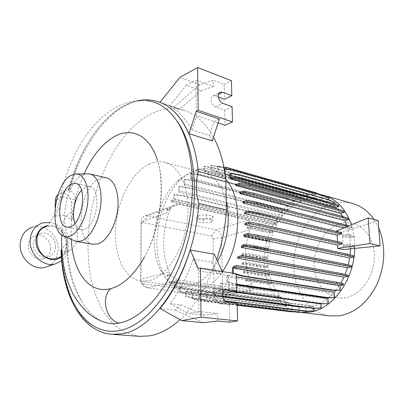 <?xml version="1.0" encoding="UTF-8"?>
<svg xmlns="http://www.w3.org/2000/svg" width="404" height="404" viewBox="0 0 404 404"><rect width="100%" height="100%" fill="white"/><g stroke="black" fill="none" stroke-linecap="round" stroke-linejoin="round"><path stroke-width="0.3" stroke-dasharray="2.02 1.52" d="M84.077 173.806C80.381 181.972 77.447 190.648 75.275 199.834L60.544 196.263C57.489 213.357 47.248 226.573 46.672 226.558L52.318 226.361C66.67 228.199 71.685 251.985 58.853 257.611M61.039 250.536L62.398 251.434C65.761 251.914 68.73 251.273 71.306 249.505C79.957 243.253 78.406 227.346 72.417 217.731L71.104 219.968C68.811 217.453 66.15 215.862 63.125 215.201C60.075 214.706 57.302 215.281 54.803 216.928C58.166 211.332 60.711 204.742 62.433 197.162L62.57 196.591C63.438 193.011 65.241 190.754 67.978 189.819L69.124 189.607L76.583 166.499C87.936 138.314 103.192 118.402 122.356 106.772L122.407 106.742C130.512 102.162 138.562 100.152 146.556 100.707C136.077 99.828 126.053 101.965 116.483 107.111C88.653 122.17 68.887 157.913 60.544 196.263L62.57 196.591M75.275 199.834L72.851 210.883C65.887 215.251 62.297 221.367 62.08 229.219C62.014 233.946 63.731 237.633 67.236 240.274L66.574 243.198L61.827 249.061M74.952 223.235C76.376 227.063 78.472 229.245 81.239 229.77L84.542 229.381C97.45 225.72 101.874 187.668 89.627 186.608L85.592 187.168L81.547 190.259M86.395 173.75L82.941 174.816C64.776 182.224 57.262 233.148 73.422 240.516M106.202 177.805L102.894 177.689L99.49 178.704C79.543 186.421 73.73 241.946 92.96 244.263M71.281 239.552C70.766 230.336 71.291 220.776 72.851 210.883M340.89 223.447C325.134 227.588 313.196 247.359 314.251 266.413C315.095 285.502 329.129 300.505 345.435 297.713C361.752 295.228 375.892 274.043 374.245 253.343C372.841 232.593 356.606 219.003 340.89 223.447M352.147 203.363C345.779 201.742 339.37 201.864 332.926 203.737C311.262 210.131 294.652 235.886 293.713 262.282C292.617 288.673 307.666 312.903 329.654 315.883M319.882 194.486C314.61 193.713 309.343 194.147 304.086 195.794C282.285 202.702 265.509 229.76 264.489 257.242C263.307 284.709 278.391 309.716 300.551 312.327L300.672 312.337M226.291 201.136C222.043 185.209 214.474 175.77 203.581 172.811C198.647 171.639 193.632 172.079 188.537 174.119C184.714 175.669 181.048 178.018 177.538 181.159C156.09 199.652 147.319 244.784 160.348 269.604C165.403 279.558 172.442 285.229 181.467 286.618L189.683 286.153C200.339 283.512 209.631 275.245 217.559 261.348M225.786 179.108C221.448 173.988 216.499 170.725 210.944 169.316C205.424 167.978 199.823 168.453 194.142 170.741C189.966 172.442 185.971 175.003 182.154 178.411C158.858 198.495 149.424 247.021 163.58 273.993C169.155 284.951 176.952 291.178 186.971 292.683L195.617 292.223C205.439 289.986 214.388 283.098 222.468 271.564M149.707 163.867C132.159 171.756 117.731 199.389 115.615 226.902C113.388 254.409 123.993 278.987 141.309 281.204L149.349 280.644C166.362 276.654 183.714 250.273 187.284 220.715C191.001 191.153 180.224 165.771 164.428 162.236C159.615 161.11 154.707 161.656 149.707 163.867M49.904 222.483C60.282 223.851 69.028 235.204 68.488 246.283C68.21 252.374 65.948 257.217 61.696 260.812M42.975 222.836L32.971 227.053C45.172 223.387 59.07 236.32 58.181 249.965L55.974 258.626C54.126 262.13 51.48 264.701 48.026 266.332M50.485 248.773C50.03 254.151 47.43 257.53 42.667 258.919C35.754 260.767 27.77 253.288 28.361 245.349C28.846 240.112 31.355 236.784 35.895 235.365C42.95 233.31 51.02 240.824 50.485 248.773M55.55 246.925C55.106 252.354 52.495 255.762 47.712 257.156C40.774 259.004 32.734 251.439 33.315 243.43C33.795 238.143 36.315 234.79 40.875 233.366C47.96 231.3 56.08 238.905 55.55 246.925M47.334 225.69C57.1 223.553 67.68 234.083 67.029 244.955C66.791 249.98 64.908 253.939 61.368 256.843M144.319 257.292C160.479 229.129 166.105 186.375 157.449 160.297C165.398 184.497 159.934 229.891 144.319 257.292M237.173 304.611L209.1 301.182L199.682 298.955L199.611 293.632L306.434 307.469L312.822 306.394L313.06 311.156M307.348 199.642L307.126 195.258L299.935 192.38L212.873 168.14L203.848 166.62L203.924 171.559L307.348 199.642L301.222 201.53L301.01 197.142L300.142 197.415L292.951 194.582L205.995 170.836L196.99 169.362L197.056 174.402L197.909 173.952L301.222 201.53M197.056 174.402L300.359 201.899L294.501 205.055L294.304 200.758L293.45 201.025L286.264 198.248L199.374 175.134L190.385 173.72L190.441 178.871L191.274 178.209L294.501 205.055M190.441 178.871L293.663 205.611L288.259 209.898L288.072 205.697L287.234 205.954L280.043 203.242L193.193 180.871L184.209 179.533L184.254 184.82L185.072 183.921L288.259 209.898M184.254 184.82L287.436 210.666L282.643 215.898L282.472 211.792L281.639 212.044L274.447 209.403L187.592 187.86L178.613 186.603L178.654 192.062L179.457 190.89L282.643 215.898M178.654 192.062L281.841 216.908L277.795 222.857L277.634 218.867L276.816 219.104L269.614 216.539L182.709 195.9L173.735 194.733L173.755 199.414L276.977 223.281L274.154 224.094L274.195 225.185L266.377 223.735L179.376 203.934L171.013 201.657L173.629 200.692L174.558 198.904L277.795 222.857M173.629 200.692L276.886 224.417L273.644 230.977L270.251 231.921L270.291 233.012L247.243 228.336L246.889 227.144L250.909 225.967L273.644 230.977M169.751 209.61L167.004 210.59L169.751 209.61L170.296 208.186L170.932 208.323L174.245 205.389L176.417 204.469L178.916 204.374L248.298 220.124C250.445 221.003 251.318 222.952 250.909 225.967M170.65 275.296L171.377 275.402L167.074 276.205L170.65 275.296L169.074 271.963C161.979 253.773 161.908 233.815 168.867 212.095L170.003 209.666M252.833 287.279L276.038 290.663L272.352 291.385L248.516 288.178L252.833 287.279C253.232 288.921 252.752 289.895 251.404 290.203L179.437 280.118C176.437 279.482 173.75 277.912 171.377 275.402M276.038 290.663L279.871 295.839L276.806 296.415L276.851 297.561L171.21 283.068L174.331 282.315L280.063 296.96L280.219 300.945L281.068 300.793L273.766 300.728L184.451 288.875L175.179 286.618L175.154 282.335L174.185 281.053L279.871 295.839M175.154 282.335L280.916 296.996L285.466 301.091L285.668 305.959L286.527 305.813L279.214 305.798L189.612 294.4L180.305 292.178L180.27 287.577L179.427 286.86L285.466 301.091M180.27 287.577L286.36 301.748L291.637 304.788L291.85 309.615L292.728 309.469L285.401 309.494L195.551 298.399L186.199 296.193L186.153 291.329L185.295 290.905L291.637 304.788M186.153 291.329L292.536 305.177L298.384 306.959L298.606 311.767L299.5 311.625L292.749 311.666M237.183 304.975L202.106 300.702L192.718 298.495L192.663 293.395L191.784 293.228L298.384 306.959M192.663 293.395L300.692 307.328L305.52 307.515L305.747 312.302M199.611 293.632L305.52 307.515M213.463 137.102C205.383 122.766 195.45 113.822 183.668 110.282C172.463 107.126 161.191 108.545 149.854 114.529C116.387 132.613 91.36 184.931 88.153 235.476C87.612 249.869 88.41 263.716 90.541 277.013C93.44 289.794 97.647 301.253 103.177 311.388L113.14 323.998L125.24 332.548L139.092 336.335M69.124 189.607L68.241 190.183L69.498 190.587C74.321 192.425 76.235 196.258 75.24 202.071L72.417 217.731M218.12 122.962L213.999 121.589L209.459 135.436L191.819 129.871C185.623 118.468 178.159 110.509 169.422 105.999L179.396 109.327L174.023 107.065L159.903 102.338M209.459 135.436L212.211 140.91M180.098 319.675C195.475 305.596 207.681 285.547 216.726 259.53M159.999 308.505L175.119 310.126L180.815 304.813L170.175 303.601C179.452 291.239 187.163 276.402 193.309 259.095L211.686 262.186L214.312 254.262M245.617 279.785L249.374 278.957L271.902 282.457L268.781 283.108L268.822 284.234L245.652 280.937L245.617 279.785L260.848 282.123L260.888 283.255M245.652 280.937L249.788 280.033L252.566 286.284L275.407 289.638L272.311 290.254L272.352 291.385M214.075 290.966C214.004 292.249 213.474 292.89 212.489 292.89L142.617 283.638L141.526 283.078L140.723 281.078L141.057 224.361L141.208 223.523L142.94 222.513L211.489 236.123L213.12 238.496L214.075 290.966L222.654 290.456L221.549 237.86C221.15 233.628 219.337 230.967 216.105 229.886L147.531 215.696L145.339 215.716C143.678 216.15 142.481 217.266 141.738 219.059L141.218 221.887L140.885 279.265C140.93 281.947 141.834 284.199 143.592 286.022L147.263 287.911L218.478 296.91C221.15 296.258 222.543 294.107 222.654 290.456L251.727 284.3M247.243 228.336L250.697 227.326L248.379 234.785L270.63 239.436L267.317 240.319L267.357 241.415L244.481 237.012L244.445 235.896L248.379 234.785M244.481 237.012L248.041 236.012L246.374 243.834L268.665 248.238L265.413 249.071L265.453 250.167L242.536 246.006L242.501 244.88L246.374 243.834M242.536 246.006L246.193 245.021L245.455 253.01L267.807 257.171L264.6 257.954L264.635 259.05L241.663 255.121L241.632 253.995L245.455 253.01M241.663 255.121L245.42 254.161L245.657 262.075L268.059 265.999L264.888 266.736L264.928 267.842L241.895 264.14L241.865 263.004L245.657 262.075M241.895 264.14L245.758 263.196L246.97 270.801L269.438 274.503L266.292 275.2L266.332 276.311L243.233 272.821L243.198 271.675L246.97 270.801M243.233 272.821L247.223 271.902L249.374 278.957M248.516 288.178L248.829 287.062L252.566 286.284M170.932 208.323L167.594 209.524L167.236 210.651M170.382 274.205L167.352 274.978L167.751 276.321M247.223 271.902L269.695 275.573L271.902 282.457M224.659 300.808L216.332 299.768L206.888 297.495L206.803 291.956L205.894 292.274L312.822 306.394M206.803 291.956L313.741 306.131L320.069 303.586L320.316 308.318M222.518 296.177L214.11 294.107L214.009 288.345L213.085 288.921L320.069 303.586M214.009 288.345L320.993 303.101L327.018 299.152L327.275 303.838M233.29 291.617L221.109 288.84L220.983 282.845L220.049 283.709L327.018 299.152M220.983 282.845L236.673 285.128M328.73 297.758L333.426 293.208L333.689 297.824M236.648 284.204L227.634 281.82L227.492 275.568L226.548 276.775L333.426 293.208M227.492 275.568L236.466 276.962M335.845 290.375L339.062 285.941L339.33 290.456M232.335 268.342L339.062 285.941M233.441 266.408L340.128 284.27L340.825 283.113M238.077 256.585L344.551 275.775L345.127 274.417M241.627 245.849L347.854 266.458L348.273 264.893M243.94 234.598L349.879 256.656L350.106 254.863M350.526 248.834L350.541 247.965L354.566 247.036L354.485 245.799L348.213 244.031L348.288 245.279L343.142 246.329L350.541 247.965M343.142 246.329L342.991 249.586M244.905 223.23L337.653 243.849L337.618 241.632M244.486 212.171L336.971 233.961L336.588 231.492M336.502 231.002L341.93 232.305L342.451 235.254L349.829 236.991L348.091 228.972L351.96 227.982L351.879 226.77L348.95 225.851M343.905 227.937L348.091 228.972M242.703 201.813L347.753 227.831L346.854 225.19M239.633 192.511L344.39 219.534L342.678 216.468M235.396 184.567L339.87 212.383L336.658 208.722M229.962 178.073L334.174 206.439L329.058 202.904L328.881 199.869M224.094 173.73L328.073 202.374L327.841 198.329L320.63 195.395L233.093 170.705L223.993 169.165L224.094 173.73L225.19 174.326M229.901 175.624L329.058 202.904M328.073 202.374L322.372 200.111L322.109 195.395L321.19 195.672L313.984 192.743L226.629 168.013L217.559 166.458L217.655 171.175L322.372 200.111M217.655 171.175L321.422 199.854L315.357 198.975L315.115 194.374L314.211 194.657L307.015 191.743L219.816 167.17L210.772 165.625L210.858 170.458L315.357 198.975M210.858 170.458L314.438 198.945L308.242 199.47L308.015 194.981L307.126 195.258M203.924 171.559L204.798 171.321L308.242 199.47M250.697 227.326L273.119 232.229L270.63 239.436M245.758 263.196L268.175 267.094L269.438 274.503M248.041 236.012L270.296 240.632L268.665 248.238M246.193 245.021L268.493 249.394L267.807 257.171M342.622 236.466L343.158 245.071L350.551 246.713L349.995 238.188L353.949 237.229L353.869 236.007L347.612 234.133L347.687 235.37L342.622 236.466L349.995 238.188M245.42 254.161L267.776 258.292L268.059 265.999M249.788 280.033L272.326 283.507L275.407 289.638M336.971 233.961L341.476 232.659M337.653 243.849L342.062 242.637M348.213 244.031L343.158 245.071M347.612 234.133L342.451 235.254M378.215 220.594L341.93 232.305M67.236 240.274C67.357 264.302 72.331 284.86 82.158 301.95C88.067 312.322 95.657 319.12 104.919 322.331M272.326 283.507L268.822 284.234M269.695 275.573L266.332 276.311M268.175 267.094L264.928 267.842M267.776 258.292L264.635 259.05M268.493 249.394L265.453 250.167M270.296 240.632L267.357 241.415M273.119 232.229L270.291 233.012M276.886 224.417L274.195 225.185M276.977 223.281L276.816 219.104M281.841 216.908L281.639 212.044M287.436 210.666L287.234 205.954M293.663 205.611L293.45 201.025M300.359 201.899L300.142 197.415M314.438 198.945L314.211 194.657M321.422 199.854L321.19 195.672M328.775 198.051L327.841 198.329M334.174 206.439L333.941 202.586L326.72 199.667L238.986 175.22L229.856 173.71M334.896 202.308L333.941 202.586M338.799 205.308L335.138 206.363L334.997 204.005M339.87 212.383L344.193 211.181M344.39 219.534L348.612 218.402M347.753 227.831L351.879 226.77M349.829 236.991L353.869 236.007M350.551 246.713L354.485 245.799M349.879 256.656L353.697 255.813M347.854 266.458L351.52 265.691M344.551 275.775L348.041 275.084M340.128 284.27L343.39 283.659M320.993 303.101L321.034 303.808M313.741 306.131L313.852 308.328M306.434 307.469L306.611 311.191M299.293 307.126L299.5 311.625M292.536 305.177L292.728 309.469M286.36 301.748L286.527 305.813M280.916 296.996L281.068 300.793M280.063 296.96L276.851 297.561M354.712 248.415C354.904 240.016 353.813 232.154 351.435 224.821M378.755 227.937L374.094 219.488M211.403 222.124L203.313 222.978L196.783 221.594L198.314 219.311L206.54 218.428L213.095 219.852L211.403 222.124L211.337 218.544L203.257 219.412L196.733 218.003L198.268 215.68L206.479 214.787L213.029 216.241L211.337 218.544M213.029 216.241L213.095 219.852M206.479 214.787L206.54 218.428M198.268 215.68L198.314 219.311M196.733 218.003L196.783 221.594M203.257 219.412L203.313 222.978M66.574 243.198C66.963 267.271 72.159 286.855 82.158 301.95M218.352 97.026L215.347 95.93L213.297 95.809C209.247 96.642 211.08 105.641 215.564 106.939L224.75 110.161L232.093 106.686M174.023 107.065L199.803 84.759L213.206 80.229L224.154 84.406L224.498 99.263M224.154 84.406L231.421 80.684M224.75 110.161L225.099 125.29M199.803 84.759L179.926 77.396M219.392 119.084L213.999 121.589L196.405 115.726L195.935 80.078L213.327 86.587L213.206 80.229M213.327 86.587L201.142 90.627L186.365 85.249L195.935 80.078M201.142 90.627L179.396 109.327M169.422 105.999L186.365 85.249M191.819 129.871L196.405 115.726M223.225 291.739L218.327 291.193C212.863 291.521 213.938 303.434 219.483 303.768L229.245 304.944L229.644 322.205M217.842 321.023L217.695 313.575L198.98 311.54L198.445 270.902L228.568 275.589L228.957 292.516M228.568 275.589L236.38 273.776M229.245 304.944L237.143 303.454M211.686 262.186L216.933 273.776L222.639 272.417L198.324 268.569M180.815 304.813L204.5 315.16L217.695 313.575M204.5 315.16L188.597 313.489L198.98 311.54M222.639 272.417L222.23 271.523M203.252 322.675L175.119 310.126M170.175 303.601L188.597 313.489M198.445 270.902L193.309 259.095M353.949 237.229L347.687 235.37M354.566 247.036L348.288 245.279M276.806 296.415L179.79 283.204L171.205 281.775L174.185 281.053M280.219 300.945L273.766 300.728M272.917 300.884L183.623 289.062L184.451 288.875M183.623 289.062L174.356 286.81L175.179 286.618M171.205 281.775L171.21 283.068M174.356 286.81L174.331 282.315M268.822 295.526L268.862 296.682M179.79 283.204L179.795 284.487M265.413 249.071L242.501 244.88M257.57 247.824L257.611 248.93M288.072 205.697L280.881 202.98L194.016 180.553L185.032 179.204L185.072 183.921M280.881 202.98L280.043 203.242M194.016 180.553L193.193 180.871M185.032 179.204L184.209 179.533M315.115 194.374L307.919 191.461L220.71 166.817L211.661 165.266L211.757 170.448M307.919 191.461L307.015 191.743M220.71 166.817L219.816 167.17M211.661 165.266L210.772 165.625M335.138 206.363L230.916 177.942M327.674 199.379L326.72 199.667M239.931 174.866L238.986 175.22M272.311 290.254L248.829 287.062M264.352 289.32L264.393 290.461M167.352 274.978L170.079 274.159M167.069 274.927L167.074 276.205M264.888 266.736L241.865 263.004M257.01 265.63L257.045 266.741M308.015 194.981L300.818 192.097L213.746 167.791L204.717 166.266L204.798 171.321M300.818 192.097L299.935 192.38M213.746 167.791L212.873 168.14M204.717 166.266L203.848 166.62M282.472 211.792L275.276 209.146L188.405 187.552L179.427 186.289L179.457 190.89M275.276 209.146L274.447 209.403M188.405 187.552L187.592 187.86M179.427 186.289L178.613 186.603M351.96 227.982L347.304 226.533M236.658 284.608L226.664 282.037L226.548 276.775M236.138 284.532L236.653 284.421M226.664 282.037L227.634 281.82M237.183 304.894L208.206 301.364L198.788 299.137L198.718 293.703M208.206 301.364L209.1 301.182M198.788 299.137L199.682 298.955M236.401 274.574L232.462 273.488L232.457 273.154M232.462 273.488L233.315 273.291M236.391 274.074L233.876 273.377M264.6 257.954L241.632 253.995M256.737 256.777L256.772 257.883M222.584 296.612L213.181 294.304L213.085 288.921M213.181 294.304L214.11 294.107M291.85 309.615L284.527 309.641L194.688 298.581L185.34 296.374L185.295 290.905M284.527 309.641L285.401 309.494M194.688 298.581L195.551 298.399M185.34 296.374L186.199 296.193M277.634 218.867L270.433 216.297L183.512 195.602L174.533 194.43L174.558 198.904M270.433 216.297L269.614 216.539M183.512 195.602L182.709 195.9M174.533 194.43L173.735 194.733M274.154 224.094L266.337 222.634L179.371 202.722L171.008 200.434L173.755 199.414M171.008 200.434L171.013 201.657M266.337 222.634L266.377 223.735M179.371 202.722L179.376 203.934M301.01 197.142L293.824 194.304L206.848 170.498L197.844 169.018L197.909 173.952M293.824 194.304L292.951 194.582M206.848 170.498L205.995 170.836M197.844 169.018L196.99 169.362M225.018 173.205L225.043 174.286M321.564 195.107L320.63 195.395M234.022 170.352L233.093 170.705M224.311 169.039L223.993 169.165M270.251 231.921L246.889 227.144M262.428 230.532L262.469 231.633M167.594 209.524L167.004 209.368L170.296 208.186M167.004 209.368L167.004 210.59M232.335 291.814L220.16 289.047L220.049 283.709M229.629 291.446L230.583 291.249M220.16 289.047L221.109 288.84M237.188 305.247L201.227 300.879L191.844 298.677L191.784 293.228M298.606 311.767L293.849 311.797M201.227 300.879L202.106 300.702M191.844 298.677L192.718 298.495M266.292 275.2L243.198 271.675M258.388 274.154L258.424 275.276M294.304 200.758L287.118 197.98L200.217 174.806L191.223 173.387L191.274 178.209M287.118 197.98L286.264 198.248M200.217 174.806L199.374 175.134M191.223 173.387L190.385 173.72M223.922 167.034L218.468 166.1L218.579 171.422M322.109 195.395L321.069 194.97M314.908 192.456L313.984 192.743M227.543 167.66L226.629 168.013M218.468 166.1L217.559 166.458M267.317 240.319L244.445 235.896M259.484 239.001L259.525 240.102M285.668 305.959L278.351 305.949L188.774 294.587L179.462 292.365L179.427 286.86M278.351 305.949L279.214 305.798M188.774 294.587L189.612 294.4M179.462 292.365L180.305 292.178M225.023 301.147L215.418 299.95L205.974 297.687L205.894 292.274M215.418 299.95L216.332 299.768M205.974 297.687L206.888 297.495M268.781 283.108L260.848 282.123M57.994 194.617L60.373 193.344C65.569 191.622 71.968 197.571 71.584 203.661L71.104 219.968M54.803 216.928L55.131 207.631M62.322 251.419C63.6 295.147 82.497 332.351 112.13 334.31M183.668 110.282L157.383 101.485C146.389 98.425 135.315 100.051 124.154 106.363C99.96 119.963 79.462 153.298 69.498 190.587M76.583 166.499L68.645 189.829M213.12 238.496L221.549 237.86L250.051 229.618M212.489 292.89L217.397 296.915L250.409 290.183M211.489 236.123L216.105 229.886L248.298 220.124M142.94 222.513L147.531 215.696L178.916 204.374M141.057 224.361L141.218 221.887L168.867 212.095M140.723 281.078L140.885 279.265L169.074 271.963M142.617 283.638L147.263 287.911L179.437 280.118M215.347 95.93L218.529 94.334M215.564 106.939L222.892 103.384M219.236 291.198L224.776 290.027M219.483 303.768L227.361 302.248M75.24 202.071L71.584 203.661M62.433 197.162L56.494 199.864M89.627 186.608L75.765 183.497M62.923 235.795L64.049 236.3M160.348 269.604L163.58 273.993M177.538 181.159L182.154 178.411M181.467 286.618L141.309 281.204M47.712 257.156L42.667 258.919M300.692 307.328L186.971 292.683M138.37 100.596C133.163 101.616 128.043 103.535 123.008 106.348C98.495 120.059 78.204 153.167 68.241 190.183M218.478 296.91L251.404 290.203M145.339 215.716L176.417 204.469M217.801 171.21L210.944 169.316M61.342 256.489L71.306 249.505M62.08 229.219L61.761 235.042M40.875 233.366L35.895 235.365M141.526 283.078L143.592 286.022M141.208 223.523L141.738 219.059M203.581 172.811L164.428 162.236M324.548 195.546L323.316 195.193M89.971 173.952L89.557 173.851M74.927 174.033L76.841 173.988M81.239 229.77L67.003 227.225M213.297 95.809L219.675 92.597M218.327 291.193L225.604 289.648M67.978 189.819L60.373 193.344"/><path stroke-width="0.61" d="M58.853 257.611L55.893 258.651L51.162 258.802C35.133 257.378 31.345 229.502 46.672 226.558M61.827 249.061L61.039 250.536C62.231 294.279 81.179 332.128 112.13 334.31L121.417 333.795C155.474 330.214 194.996 268.796 198.718 203.419L226.487 209.898L225.775 178.775C223.776 162.403 219.675 148.515 213.463 137.102M70.266 226.816C83.012 223.033 87.587 184.431 75.513 183.441L71.533 184.032C58.913 188.996 54.894 226.225 67.003 227.225L70.266 226.816M71.796 175.023C55.313 181.861 48.293 229.154 62.923 235.795C65.089 236.956 67.448 237.077 69.988 236.148C78.381 233.164 86.734 217.024 87.9 200.889C89.168 184.729 83.042 172.74 74.927 174.033L71.796 175.023M64.049 236.3L76.407 241.516L81.234 240.971C89.915 237.996 98.657 222.548 100.626 206.01C102.677 189.456 97.581 175.417 89.557 173.851L76.841 173.988M92.96 244.263L98.177 243.809C106.974 240.925 115.746 225.786 117.645 209.53C119.619 193.263 114.362 179.406 106.202 177.805L89.971 173.952M157.449 160.297C149.854 135.567 131.977 127.078 115.216 136.148L115.165 136.173C102.773 143.097 92.41 155.641 84.077 173.806M144.319 257.292C134.143 274.856 122.952 285.305 110.757 288.638L110.701 288.653C88.885 294.46 72.826 271.609 71.281 239.552M329.654 315.883L339.527 315.776C355.52 312.817 368.115 302.111 377.311 283.653C385.35 264.317 385.83 245.743 378.755 227.937M300.672 312.337L309.817 312.095C332.553 309.302 354.399 279.654 354.712 248.415M61.696 260.812L54.828 264.08C42.945 267.14 29.103 254.025 30.123 240.148C30.962 231.078 35.249 225.306 42.975 222.836L49.904 222.483M48.026 266.332L44.591 267.473C32.81 270.518 19.15 257.702 20.2 244.092C21.053 235.189 25.311 229.507 32.971 227.053M61.368 256.843C51.98 265.12 34.85 254.071 35.986 239.956C36.739 232.143 40.526 227.386 47.334 225.69M146.556 100.707C157.888 101.596 167.817 108.085 176.326 120.185C193.551 144.92 197.879 195.011 184.709 240.42C171.594 285.881 143.773 318.645 119.155 323.059L119.099 323.069C114.1 323.998 109.373 323.75 104.919 322.331C99.051 320.392 93.698 317.524 88.865 313.726C82.578 308.06 77.25 301.399 72.877 293.753L67.635 281.462L65.913 275.831C62.575 263.044 61.191 249.45 61.761 235.042M139.092 336.335L149.182 335.916C159.504 334.254 169.806 328.841 180.098 319.675M197.617 67.529L179.926 77.396L159.903 102.338C171.786 106.823 181.482 117.276 188.991 133.709L212.211 140.91L219.392 119.084L196.253 111.252L198.207 110.292L197.617 67.529L231.421 80.684L231.81 95.677L222.639 92.274L220.584 92.137C216.534 92.96 218.392 102.055 222.892 103.384L232.093 106.686L232.482 121.952L198.207 110.292M225.775 178.775L198.283 171.347C195.733 180.234 195.884 193.046 198.718 203.419M216.726 259.53C222.104 243.39 225.356 226.846 226.487 209.898M222.23 271.523L214.312 254.262L190.213 249.975C182.82 273.766 172.75 293.274 159.999 308.505L181.76 320.599L201.066 317.155L200.389 268.049L236.38 273.776L236.82 290.89L226.164 289.532C220.695 289.85 221.806 301.894 227.361 302.248L237.143 303.454L237.592 320.902L201.066 317.155M236.673 285.128L327.942 298.415L328.73 297.758M236.466 276.962L334.35 292.168L335.845 290.375M233.315 273.291L233.31 267.857L340.037 285.542L343.466 284.901L343.39 283.659L336.86 282.27L246.894 267.029L236.683 265.62L233.441 266.408L232.335 268.342L232.457 273.154M340.825 283.113L343.94 277.149L348.122 276.326L348.041 275.084L341.542 273.594L251.763 257.212L241.557 255.697L238.077 256.585L237.426 258.171L343.94 277.149M345.127 274.417L347.465 267.791L351.601 266.938L351.52 265.691L345.046 264.095L255.485 246.496L245.289 244.864L241.627 245.849L241.208 247.384L347.465 267.791M348.273 264.893L349.692 257.949L353.778 257.055L353.697 255.813L347.238 254.106L257.919 235.259L247.748 233.512L243.94 234.598L243.713 236.077L349.692 257.949M350.106 254.863L350.526 248.834M337.542 248.409L369.978 243.526L380.078 245.879L342.991 249.586L337.542 248.409L337.648 245.122L342.143 243.89L342.062 242.637L258.979 223.917L248.834 222.054L244.905 223.23L244.859 224.654L337.648 245.122M337.618 241.632L337.128 235.178L341.552 233.906L341.476 232.659L258.631 212.868L248.521 210.898L244.486 212.171L244.612 213.534L337.128 235.178M336.588 231.492L336.502 231.002L368.17 217.892L378.215 220.594L380.078 245.879M348.95 225.851L256.899 202.515L246.829 200.445L242.703 201.813L243.011 203.101L343.905 227.937M346.854 225.19L344.925 220.609L348.687 219.609L348.612 218.402L342.203 216.312L253.874 193.203L243.844 191.052L239.633 192.511L240.127 193.713L344.925 220.609M342.678 216.468L340.623 213.383L344.269 212.373L344.193 211.181L337.784 209.025L249.682 185.234L239.698 183.022L235.396 184.567L236.103 185.673L340.623 213.383M336.658 208.722L335.37 207.489L338.875 206.489L338.799 205.308L332.391 203.111L244.496 178.841L234.557 176.588L230.916 177.942L230.8 173.351L229.856 173.71L229.962 178.073L231.113 179.209L335.37 207.489M225.19 174.326L229.901 175.624M222.468 271.564C241.521 244.92 242.784 197.728 225.786 179.108M369.978 243.526L368.17 217.892M217.559 261.348C227.3 243.824 230.81 219.382 226.291 201.136M328.881 199.869L328.775 198.051L321.564 195.107L234.022 170.352L224.922 168.801L225.018 173.205M334.997 204.005L334.896 202.308L327.674 199.379L239.931 174.866L230.8 173.351M340.037 285.542L340.32 290.279L333.048 290.102L242.915 275.871L236.391 274.074M236.401 274.574L241.93 276.094L332.058 290.284L340.32 290.279M334.35 292.168L334.663 297.657L327.371 297.556L236.648 284.204M236.658 284.608L326.397 297.728L334.663 297.657M327.942 298.415L328.235 303.677L320.928 303.641L233.29 291.617M232.335 291.814L319.968 303.803L328.235 303.677M321.034 303.808L321.261 308.166L313.943 308.176L222.518 296.177M222.584 296.612L312.999 308.333L321.261 308.166M313.852 308.328L313.989 311.009L306.661 311.045L224.659 300.808M225.023 301.147L305.732 311.196L313.989 311.009M306.611 311.191L306.656 312.156L299.324 312.206L237.173 304.611M237.183 304.894L298.415 312.353L306.656 312.156M351.435 224.821C345.688 208.732 336.315 198.854 323.316 195.193L319.882 194.486M374.094 219.488C368.165 211.075 360.853 205.702 352.147 203.363L324.548 195.546M81.547 190.259C74.785 197.329 71.437 214.1 74.952 223.235M231.81 95.677L224.498 99.263L218.352 97.026M218.12 122.962L225.099 125.29L232.482 121.952M188.991 133.709L196.253 111.252M236.82 290.89L228.957 292.516L223.225 291.739M181.76 320.599L203.252 322.675L217.842 321.023L229.644 322.205L237.592 320.902M190.213 249.975L198.324 268.569L200.389 268.049M341.552 233.906L258.676 214.251L258.631 212.868M258.676 214.251L248.561 212.292L244.612 213.534M248.561 212.292L248.521 210.898M342.143 243.89L259.025 225.306L258.979 223.917M259.025 225.306L248.874 223.457L244.859 224.654M248.874 223.457L248.834 222.054M338.875 206.489L332.462 204.303L244.536 180.164L234.593 177.922L231.113 179.209M332.462 204.303L332.391 203.111M244.536 180.164L244.496 178.841M234.593 177.922L234.557 176.588M347.304 226.533L256.944 203.884L246.869 201.828L243.011 203.101M345.546 225.982L345.465 224.755M256.944 203.884L256.899 202.515M246.869 201.828L246.829 200.445M351.601 266.938L345.122 265.352L255.53 247.899L245.329 246.283L241.208 247.384M345.122 265.352L345.046 264.095M255.53 247.899L255.485 246.496M245.329 246.283L245.289 244.864M326.397 297.728L327.371 297.556M236.653 284.421L237.108 284.325M298.415 312.353L299.324 312.206M343.466 284.901L336.931 283.527L336.86 282.27M336.931 283.527L246.935 268.433L246.894 267.029M246.935 268.433L236.719 267.039L236.683 265.62M236.719 267.039L233.31 267.857M233.876 273.377L233.446 273.261M332.058 290.284L333.048 290.102M241.93 276.094L242.915 275.871M312.999 308.333L313.943 308.176M222.639 296.627L223.574 296.435M224.922 168.801L224.311 169.039M348.122 276.326L341.617 274.851L251.803 258.616L241.592 257.116L237.426 258.171M341.617 274.851L341.542 273.594M251.803 258.616L251.763 257.212M241.592 257.116L241.557 255.697M319.968 303.803L320.928 303.641M293.849 311.797L291.274 311.812L237.188 305.247M292.749 311.666L237.183 304.975M291.274 311.812L292.168 311.666M321.069 194.97L314.908 192.456L227.543 167.66L223.922 167.034M344.269 212.373L337.86 210.232L249.722 186.572L239.734 184.376L236.103 185.673M337.86 210.232L337.784 209.025M249.722 186.572L249.682 185.234M239.734 184.376L239.698 183.022M348.687 219.609L342.279 217.529L253.914 194.556L243.885 192.42L240.127 193.713M342.279 217.529L342.203 216.312M253.914 194.556L253.874 193.203M243.885 192.42L243.844 191.052M353.778 257.055L347.319 255.358L257.964 236.663L247.788 234.926L243.713 236.077M347.319 255.358L347.238 254.106M257.964 236.663L257.919 235.259M247.788 234.926L247.748 233.512M305.732 311.196L306.661 311.045M55.131 207.631L55.383 200.369C55.505 197.945 56.373 196.026 57.994 194.617M198.283 171.347C194.43 133.184 177.533 107.176 157.383 101.485C151.152 99.642 144.819 99.349 138.37 100.596M61.352 249.566C62.347 297.273 85.289 336.774 119.003 330.659C144.647 326.432 173.776 292.016 187.057 244.309C200.419 196.657 194.945 144.688 176.326 120.185M110.716 288.648C100.54 297.642 106.015 320.231 119.099 323.069M218.529 94.334L222.639 92.274M224.776 290.027L227.078 289.537M56.494 199.864L55.383 200.369M75.765 183.497L75.513 183.441M93.273 244.319L76.407 241.516M330.265 315.958L300.662 312.337M139.728 336.381L112.13 334.31M55.893 258.651L61.342 256.489M54.828 264.08L44.591 267.473M219.675 92.597L220.584 92.137M225.604 289.648L226.164 289.532"/></g></svg>
